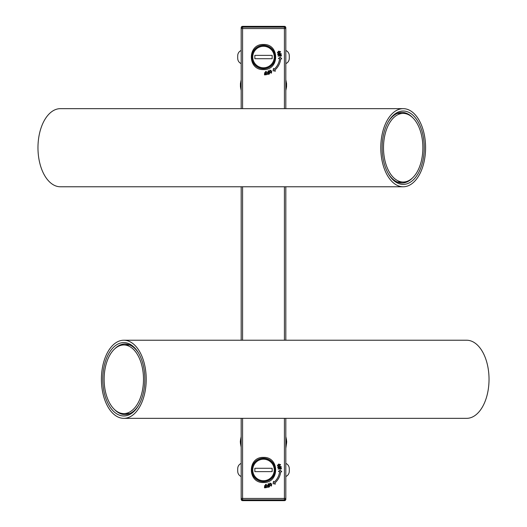 <?xml version="1.0" encoding="UTF-8"?>
<svg xmlns="http://www.w3.org/2000/svg" width="527" height="527" viewBox="0 0 527 527"><rect width="100%" height="100%" fill="white"/><g stroke="black" fill="none" stroke-linecap="round" stroke-linejoin="round"><path stroke-width="0.79" d="M403.188 186.775L60.374 186.775A39.057 22.404 -90 0 1 37.97 147.718A39.057 22.404 -90 0 1 60.374 108.654L403.188 108.654A39.057 22.404 -90 0 1 425.592 147.718A39.057 22.404 -90 0 1 403.188 186.775A39.057 22.404 -90 0 1 380.784 147.718A39.057 22.404 -90 0 1 403.188 108.654M412.397 178.04A35.296 20.243 -90 0 1 402.042 183.007A35.296 20.243 -90 0 1 388.162 173.403M388.162 122.027A35.296 20.243 -90 0 1 402.042 112.422A35.296 20.243 -90 0 1 412.397 117.389M382.141 147.718A36.686 21.04 90 0 0 388.452 173.91A36.686 21.04 90 0 0 418.115 173.574A36.686 21.04 90 0 0 418.115 121.856A36.686 21.04 90 0 0 388.452 121.52A36.686 21.04 90 0 0 382.141 147.718M414.657 119.827A34.314 19.683 90 0 0 403.188 113.397A34.314 19.683 90 0 0 383.504 147.718A34.314 19.683 90 0 0 403.188 182.032A34.314 19.683 90 0 0 421.923 158.219A34.314 19.683 90 0 0 414.657 119.827M275.081 57.041A11.581 11.581 0 0 1 263.5 68.615A11.581 11.581 0 0 1 251.919 57.041A11.581 11.581 0 0 1 263.5 45.46A11.581 11.581 0 0 1 275.081 57.041M241.182 63.589A5.58 5.58 0 0 1 237.756 58.82A25.81 25.81 0 0 1 237.756 55.263A5.58 5.58 0 0 1 241.182 50.493M254.851 55.368L254.851 58.714L272.149 58.714L272.149 55.368L254.851 55.368M285.818 50.493A5.58 5.58 0 0 1 289.244 55.263A25.81 25.81 0 0 1 289.244 58.82A5.58 5.58 0 0 1 285.818 63.589M263.5 481.678A11.719 11.719 0 0 1 251.781 469.959A11.719 11.719 0 0 1 263.5 458.24A11.719 11.719 0 0 1 275.219 469.959A11.719 11.719 0 0 1 263.5 481.678M263.5 482.515C247.308 483.219 247.308 456.705 263.5 457.403C279.692 456.705 279.692 483.219 263.5 482.515M263.5 68.76A11.719 11.719 0 0 1 251.781 57.041A11.719 11.719 0 0 1 263.5 45.322A11.719 11.719 0 0 1 275.219 57.041A11.719 11.719 0 0 1 263.5 68.76M263.5 69.597C247.308 70.295 247.308 43.781 263.5 44.485C279.692 43.781 279.692 70.295 263.5 69.597M285.818 448.339L286.714 441.797L285.818 436.481L286.55 440.164L286.563 443.385L285.818 447.14M241.182 436.481L240.286 441.797L241.182 447.219L240.437 443.385L240.45 440.164L241.182 436.567M241.182 90.433L241.182 91.632M285.818 79.86L285.818 78.661M241.182 84.136A2.793 0.52 -169.1 0 1 240.437 83.615L240.45 86.836L240.437 83.615L241.182 79.86M285.818 86.303A2.793 0.534 11.2 0 1 286.55 86.836L286.563 83.615L286.55 86.836L285.818 90.433M241.182 418.346L241.182 499.253A1.397 1.397 -90 0 0 242.578 500.65L284.422 500.65A1.397 1.397 90 0 0 285.818 499.253L285.818 418.346M285.818 340.225L285.818 186.775M285.818 108.654L285.818 27.747A1.397 1.397 -90 0 0 284.422 26.35L242.578 26.35A1.397 1.397 90 0 0 241.182 27.747L241.182 108.654M241.182 186.775L241.182 340.225M241.182 259.317L241.182 267.683M285.818 41.692L285.818 34.723M241.182 34.723L241.182 38.207M241.182 485.308L241.182 492.277M240.45 86.836L241.182 90.519L240.45 86.836A2.793 0.534 -11.2 0 1 241.182 86.303M286.563 83.615L285.818 79.781L286.563 83.615A2.793 0.52 169.1 0 1 285.818 84.136M269.989 70.249L270.081 71.909L271.333 72.943L271.214 71.336L269.989 70.249M277.538 52.66L279.178 52.825L280.377 51.751L278.796 51.62L277.538 52.66M285.818 90.519L286.55 86.836M281.148 54.195L278.994 55.71L281.266 55.078L281.385 55.967L278.039 56.093L280.463 54.156L277.867 54.834L277.749 53.938L281.062 53.537L281.148 54.195M265.463 71.659L266.26 71.349L266.642 74.663L264.561 74.913L264.429 74.116L265.885 74.439L265.74 73.286L264.706 73.866L264.561 72.686L265.713 73.082L265.463 71.659M267.966 71.112L268.691 70.658L269.679 73.852L267.676 74.485L267.4 73.714L268.889 73.773L268.539 72.66L267.624 73.424L267.261 72.285L268.474 72.462L267.966 71.112M271.438 73.154L269.613 72.14L269.89 70.051L271.675 71.105L271.438 73.154M273.513 68.424L273.105 70.75L275.43 71.165L274.745 70.183A17.299 17.299 0 0 0 280.713 58.767L281.741 58.872L280.239 57.041L278.408 58.537L279.6 58.655A16.179 16.179 0 0 1 274.106 69.261L273.513 68.424M280.601 51.679L279.33 53.306L277.34 52.72L278.638 51.139L280.601 51.679M241.182 79.781L240.437 83.615M242.578 108.654L242.578 28.55L241.182 28.55A1.397 1.397 0 0 1 242.578 27.154L242.578 28.55L284.422 28.55L284.422 27.154A1.397 1.397 0 0 1 285.818 28.55L284.422 28.55L284.422 108.654M241.182 440.882L241.182 442.713L241.182 440.882M285.818 440.882L285.818 442.713L285.818 440.882M242.578 418.346L242.578 499.846A1.397 1.397 180 0 1 241.182 498.45L285.818 498.45A1.397 1.397 180 0 1 284.422 499.846L242.578 499.846L242.578 500.65M273.105 483.674L275.43 484.082L274.745 483.101A17.299 17.299 0 0 0 280.713 471.691L281.741 471.79L280.239 469.959L278.408 471.461L279.6 471.579A16.179 16.179 0 0 1 274.106 482.185L273.513 481.342L273.105 483.674M241.182 440.697A2.793 0.534 -168.8 0 1 240.45 440.164M240.437 443.385A2.793 0.52 -10.9 0 1 241.182 442.864M285.818 442.864A2.793 0.52 10.9 0 1 286.563 443.385M286.55 440.164A2.793 0.534 168.8 0 1 285.818 440.697M271.438 486.072L269.613 485.057L269.89 482.969L271.675 484.03L271.438 486.072M271.214 484.26L269.989 483.167L270.081 484.827L271.333 485.861L271.214 484.26M267.966 484.03L268.691 483.582L269.679 486.77L267.676 487.403L267.4 486.632L268.889 486.691L268.539 485.578L267.624 486.349L267.261 485.202L268.474 485.38L267.966 484.03M265.463 484.576L266.26 484.273L266.642 487.58L264.561 487.837L264.429 487.034L265.885 487.363L265.74 486.204L264.706 486.79L264.561 485.604L265.713 485.999L265.463 484.576M281.148 467.113L278.994 468.628L281.266 467.996L281.385 468.885L278.039 469.01L280.463 467.08L277.867 467.752L277.749 466.863L281.062 466.454L281.148 467.113M280.601 464.603L279.33 466.224L277.34 465.644L278.638 464.056L280.601 464.603M278.796 464.544L277.538 465.578L279.178 465.743L280.377 464.669L278.796 464.544M285.818 463.411A5.58 5.58 0 0 1 289.244 468.18A25.81 25.81 0 0 1 289.244 471.737A5.58 5.58 0 0 1 285.818 476.507M241.182 476.507A5.58 5.58 0 0 1 237.756 471.737A25.81 25.81 0 0 1 237.756 468.18A5.58 5.58 0 0 1 241.182 463.411M275.081 469.959A11.581 11.581 0 0 1 263.5 481.54A11.581 11.581 0 0 1 251.919 469.959A11.581 11.581 0 0 1 263.5 458.385A11.581 11.581 0 0 1 275.081 469.959M254.851 468.286L254.851 471.632L272.149 471.632L272.149 468.286L254.851 468.286M123.812 340.225L466.626 340.225A39.057 22.404 90 0 1 489.03 379.282A39.057 22.404 90 0 1 466.626 418.346L123.812 418.346A39.057 22.404 90 0 1 101.408 379.282A39.057 22.404 90 0 1 123.812 340.225A39.057 22.404 90 0 1 146.216 379.282A39.057 22.404 90 0 1 123.812 418.346M114.603 348.96A35.296 20.243 90 0 1 124.958 343.993A35.296 20.243 90 0 1 138.838 353.597M138.838 404.973A35.296 20.243 90 0 1 124.958 414.578A35.296 20.243 90 0 1 114.603 409.611M144.859 379.282A36.686 21.04 -90 0 0 138.548 353.09A36.686 21.04 -90 0 0 108.885 353.426A36.686 21.04 -90 0 0 108.885 405.144A36.686 21.04 -90 0 0 138.548 405.48A36.686 21.04 -90 0 0 144.859 379.282M109.287 402.437A34.314 19.683 -90 0 0 123.812 413.603A34.314 19.683 -90 0 0 143.496 379.282A34.314 19.683 -90 0 0 123.812 344.968A34.314 19.683 -90 0 0 105.802 365.448A34.314 19.683 -90 0 0 109.287 402.437M252.756 57.041A10.744 10.744 0 0 1 263.5 46.297A10.744 10.744 0 0 1 274.244 57.041A10.744 10.744 0 0 1 263.5 67.779A10.744 10.744 0 0 1 252.756 57.041M284.422 186.775L284.422 340.225M284.422 418.346L284.422 500.65M242.578 186.775L242.578 340.225M241.182 84.287L241.182 86.118M285.818 86.118L285.818 84.287M242.578 26.35L242.578 27.154L284.422 27.154L284.422 26.35M252.756 469.959A10.744 10.744 0 0 1 263.5 459.221A10.744 10.744 0 0 1 274.244 469.959A10.744 10.744 0 0 1 263.5 480.703A10.744 10.744 0 0 1 252.756 469.959M397.312 182.032L403.188 182.032M397.312 113.397L403.188 113.397M129.688 344.968L123.812 344.968M129.688 413.603L123.812 413.603"/></g></svg>
